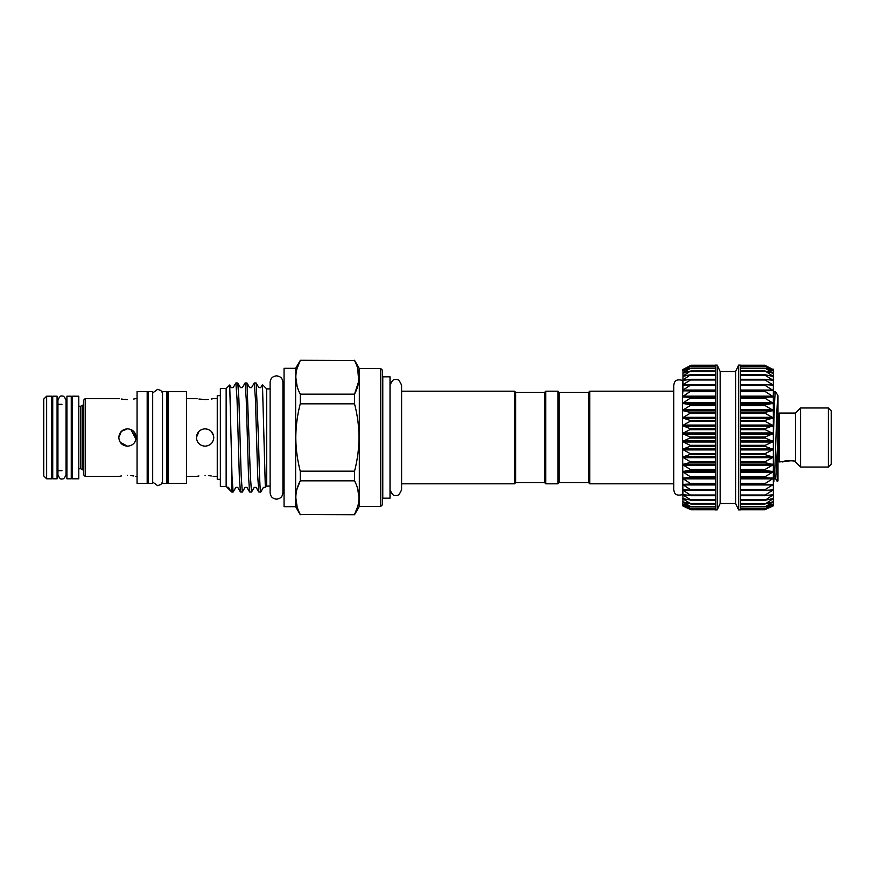<?xml version="1.0" encoding="UTF-8"?>
<svg xmlns="http://www.w3.org/2000/svg" width="875" height="875" viewBox="0 0 875 875"><rect width="100%" height="100%" fill="white"/><g stroke="black" fill="none" stroke-linecap="round" stroke-linejoin="round"><path stroke-width="1.31" d="M71.258 396.189L71.258 478.811L66.916 478.811L66.916 396.189L71.258 396.189M57.072 396.189L57.072 478.811L52.73 478.811L52.73 396.189L57.072 396.189M828.352 407.969L831.25 410.867L831.25 464.133L828.352 467.031L828.352 407.969L800.559 407.969L800.559 467.031L795.462 461.934L795.462 413.066L800.559 407.969M777.973 460.775L779.133 461.934L779.133 413.066L777.973 414.225M828.352 467.031L800.559 467.031M795.462 413.066L779.133 413.066M783.716 461.53L779.133 461.934M784.623 461.431L782.611 461.934C784.284 460.6 788.572 460.337 795.462 461.18A2.898 2.013 -75.7 0 1 794.762 461.18A2.898 2.013 -75.7 0 0 794.762 461.18C790.464 459.43 782.72 461.923 783.573 461.77L784.427 461.289M559.103 392.339L559.103 482.661L588.634 482.661L588.634 392.339L559.103 392.339L557.944 391.18L545.781 391.18L545.781 483.82L557.944 483.82L557.944 391.18M588.634 482.661L589.794 483.82L589.794 391.18L588.634 392.339M673.75 391.18L589.794 391.18M673.75 483.82L589.794 483.82M682.434 437.5L682.434 433.53L691.119 437.5L682.434 441.47L691.108 445.823L682.434 449.367L691.108 454.114L682.434 457.1L691.108 462.175L682.434 464.559L691.108 469.908L682.434 471.669L691.108 477.203L682.434 478.308L691.108 483.963L682.434 484.389L691.108 490.087L682.434 489.847L691.108 495.502L682.434 494.594L691.108 500.139L682.434 498.564L691.108 503.923L682.434 501.714L691.108 506.811L682.434 503.989L691.108 508.758L682.434 505.367L691.108 509.753L682.959 506.067L682.434 417.9L691.108 420.722L682.434 425.633L691.108 429.012L682.434 433.53M682.434 410.441L682.434 403.331L691.108 404.939L682.434 410.441L691.108 412.672L682.434 417.9L682.434 380.373C674.384 378.416 674.341 382.9 673.75 385.383L673.75 489.617C674.341 492.1 674.384 496.584 682.434 494.627L682.434 478.308L682.434 494.627M691.108 509.753L690.539 509.523L691.108 509.753M691.108 508.758L690.539 508.616M691.108 506.811L690.539 506.745M691.108 503.923L690.539 503.934M691.108 500.139L690.539 500.227M691.108 495.502L690.539 495.677M691.108 490.087L690.539 490.339M691.108 483.963L690.539 484.28M715.444 454.114L715.444 365.116L717.183 365.116L717.183 509.884L715.444 509.884L715.444 454.191M682.434 396.692L682.959 390.053L682.959 390.841L691.108 390.917L682.434 396.692L691.108 397.655L682.434 403.331M682.938 390.841L682.959 384.628L682.959 385.317L691.108 384.803L682.959 390.053L715.444 390.053M682.959 385.317L682.959 379.914L682.959 380.505L690.539 379.323L691.108 379.4L690.539 380.002L682.959 384.628L715.444 384.628M682.959 380.505L682.959 375.977L690.539 374.773L682.959 379.914L686.722 379.914M682.959 376.469L682.959 372.881L690.539 371.066L682.959 375.977L685.092 375.977M682.959 373.253L682.959 370.65L690.539 368.255L682.959 372.881L684.217 372.881M682.959 370.902L682.434 369.633L690.539 366.384L683.659 370.65M690.539 365.477L683.266 369.327M691.108 365.247L715.444 365.542M735.634 503.508L738.598 509.884L738.598 365.116L735.634 371.492L735.634 503.508L720.147 503.508L720.147 371.492L717.183 365.116M738.598 365.116L740.337 365.116L740.337 509.884L738.598 509.884M775.458 391.552L773.97 391.606L773.347 397.163L773.347 505.827L765.242 509.523L773.347 505.378L765.242 508.616L773.347 504L765.242 506.745L773.347 501.725L765.242 503.934L773.347 498.586L765.242 500.227L773.347 494.616L765.242 495.677L765.242 494.998L773.347 489.869L765.242 490.339L765.242 489.562L773.347 484.422L765.242 484.28L765.242 483.416L773.347 478.341L765.242 477.597L765.242 476.645L773.347 471.702L765.242 470.367L765.242 469.361L773.347 464.603L765.242 462.689L765.242 461.628L773.347 457.133L765.242 454.683L765.242 453.578L773.347 449.411L765.242 446.436L765.242 445.309L773.347 441.514L765.242 438.069L765.242 436.931L773.347 433.573L765.242 429.691L765.242 428.564L773.347 425.677L765.242 421.422L765.242 420.317L773.347 417.944L765.242 413.372L765.242 412.311L773.347 410.473L765.242 405.639L765.242 404.633L773.347 403.375L765.242 398.355L765.242 397.403L773.347 396.725L765.242 391.584L765.242 390.72L773.347 390.644L765.242 385.438L765.242 384.661L773.347 385.186L765.242 380.002L765.242 379.323L773.347 380.428L765.242 375.331L765.242 374.773L773.347 376.458L765.242 371.066L773.347 373.308L765.242 368.255L773.347 371.022L765.242 366.384L773.347 369.633L765.242 365.477M773.347 369.173L773.347 425.633M775.677 391.77L777.973 395.697L777.973 469.142L777.306 481.6L775.731 478.92L777.973 437.205M777.973 469.142L777.973 480.933L777.306 481.6M559.103 482.661L557.944 483.82M545.781 483.82L544.622 482.661L544.622 392.339L545.781 391.18M544.622 392.339L515.67 392.339L514.511 391.18L401.603 391.18L401.603 385.383C399.755 380.691 397.819 378.755 395.806 379.597C393.794 378.755 391.869 380.691 390.02 385.383M544.622 482.661L515.67 482.661L515.67 392.339M515.67 482.661L514.511 483.82L514.511 391.18M514.511 483.82L401.603 483.82L401.603 489.617C399.755 494.309 397.819 496.245 395.806 495.403C393.794 496.245 391.869 494.309 390.02 489.617M390.02 498.159L390.02 376.841L382.78 376.841L382.78 498.159L390.02 498.159M46.648 478.811L43.75 475.923L43.75 399.077L46.648 396.189L46.648 478.811L51.57 478.811L51.57 396.189L46.648 396.189M82.841 405.07L80.828 406.23L80.828 468.77L82.841 469.93L82.841 405.07L83.497 405.07M78.783 437.5L78.783 396.189L72.417 396.189L72.417 478.811L78.783 478.811L78.783 437.5M152.688 437.5L152.688 391.552L148.345 391.552L148.345 483.448L152.688 483.448L152.688 437.5M147.186 437.5L147.186 391.552L137.058 391.552L137.058 483.448L147.186 483.448L147.186 437.5M133.678 399.044L135.537 398.694M127.498 399.536C138.709 398.475 138.709 398.475 127.498 399.536C116.298 398.475 116.298 398.475 127.498 399.536L124.206 399.394M85.225 398.562L85.225 476.438L83.497 474.698L83.497 400.302L85.225 398.562L119.481 398.705M121.352 399.044L124.097 399.394M136.183 437.5C135.669 442.783 132.77 445.67 127.498 446.184C122.216 445.67 119.328 442.772 118.814 437.5C119.328 432.228 122.227 429.33 127.498 428.816C132.77 429.319 135.669 432.217 136.183 437.5L133.667 431.386M118.814 437.5L121.373 431.342L119.47 434.175M121.33 475.956L119.459 476.306M127.498 475.464C116.298 476.525 116.298 476.525 127.498 475.464C138.709 476.525 138.709 476.525 127.498 475.464M127.498 446.184L120.28 442.334M121.406 431.309L127.498 428.816M166.873 437.5L166.873 391.552L162.531 391.552L162.531 483.448L166.873 483.448L166.873 437.5M198.953 399.044L205.089 399.536C193.889 398.475 193.889 398.475 205.089 399.536C216.3 398.475 216.3 398.475 205.089 399.536L208.37 399.394M211.269 399.044L213.128 398.694M186.561 398.562L197.072 398.705M213.609 435.794L211.258 431.375M205.089 446.184C199.817 445.67 196.919 442.772 196.405 437.5C196.919 432.228 199.817 429.33 205.089 428.816C210.361 429.319 213.259 432.217 213.773 437.5C213.259 442.783 210.361 445.67 205.089 446.184L203.197 445.977M186.561 437.5L186.561 391.552L168.033 391.552L168.033 483.448L186.561 483.448L186.561 437.5M220.358 479.336L217.252 479.336L217.252 395.664L220.358 395.664M198.92 475.956L197.05 476.306M205.089 475.464C193.889 476.525 193.889 476.525 205.089 475.464C216.3 476.525 216.3 476.525 205.089 475.464M196.405 437.511L198.986 431.32M295.63 368.309L295.63 506.691L284.058 506.691L284.058 368.309L295.63 368.309L300.267 360.489C294.372 371.656 294.372 382.878 300.267 394.166L300.267 403.823C297.38 414.837 295.892 426.07 295.805 437.5C295.881 448.842 297.369 460.064 300.267 471.177L300.267 480.834L354.528 480.834L354.528 471.177L300.267 471.177M297.117 386.302L295.805 377.322M297.117 368.375L300.267 360.489L354.528 360.489L300.267 360.281M380.756 368.594L382.495 370.333L382.495 504.667L380.756 506.406L380.756 368.594L359.33 368.594L359.33 506.406L354.528 514.719L300.267 514.511L354.528 514.719M357.678 368.342L358.728 381.281L354.528 394.166C360.423 382.998 360.423 371.766 354.528 360.489M354.528 471.177C357.427 460.064 358.914 448.842 358.991 437.5C358.903 426.07 357.416 414.837 354.528 403.823L354.528 394.166L300.267 394.166M226.144 437.5L226.144 388.566L220.358 388.566L220.358 486.434L226.144 486.434L226.144 437.5M266.678 437.5L266.678 388.894L262.467 384.672L265.333 487.397L266.678 486.106L266.678 437.5M240.417 491.991L237.738 487.364L235.867 487.364L233.133 492.045L231.984 476.066L229.72 385L231.273 387.636L233.144 387.636L235.878 382.955L237.027 398.934L239.323 476.066L240.417 491.991L242.331 492.045L241.183 476.066L238.886 398.934L237.792 383.009L235.878 382.955M258.42 437.5L256.178 383.009L254.264 382.955L255.413 398.934L257.709 476.066L258.803 491.991L260.75 492.034C259.984 493.555 259.186 467.119 258.42 437.5M258.803 491.991L256.123 487.364L254.253 487.364L251.519 492.045L250.37 476.066L246.991 383.009L249.659 387.636L251.53 387.636L254.264 382.955M246.991 383.009L245.077 382.955L246.225 398.934L248.522 476.066L249.605 491.991L251.519 492.045M237.792 383.009L240.472 387.636L242.342 387.636L245.077 382.955M249.605 491.991L246.936 487.364L245.066 487.364L242.331 492.045M300.267 403.823L354.528 403.823M297.117 488.72L300.267 480.834C294.372 492.002 294.372 503.234 300.267 514.511M357.689 506.625L354.528 514.511C360.423 503.344 360.423 492.122 354.528 480.834M297.117 506.658L295.805 497.678M357.678 488.698L358.991 497.678M265.333 487.397L263.452 487.364L260.75 492.034M233.133 492.045L231.766 492.045L231.766 469.623M226.144 486.434L231.766 492.045M205.089 428.816L208.436 429.483M217.252 476.438L213.106 476.295M211.236 475.956L208.491 475.606M130.802 429.472L136.008 439.228M137.058 476.438L135.516 476.295M133.645 475.956L130.9 475.606M773.927 480.375L773.927 478.822M775.458 391.672C774.725 393.159 774.069 414.663 773.347 438.616M773.927 480.189L773.347 480.189M740.337 366.581L765.242 366.384M740.337 368.583L765.242 368.255M740.337 371.514L765.242 371.066M740.337 375.331L765.242 375.331L765.242 374.773M740.337 380.002L765.242 380.002L765.242 379.323M740.337 385.438L765.242 385.438L765.242 384.661M740.337 391.584L765.242 391.584L765.242 390.72M765.242 484.28L765.242 483.416L740.337 483.416M765.242 490.339L765.242 489.562L740.337 489.562M765.242 495.677L765.242 494.998L740.337 494.998M765.242 500.227L765.242 499.669L740.337 499.669M765.242 503.934L740.337 503.486M765.242 506.745L740.337 506.417M765.242 508.616L740.337 508.419M740.337 509.458L765.242 509.523L772.822 506.067M690.539 366.384L715.444 366.209M690.539 368.255L691.108 368.145M690.539 371.066L691.108 371.011M690.539 374.773L715.444 374.773M690.539 379.323L691.108 379.4M690.539 384.661L691.108 384.803M690.539 390.72L691.108 390.917M682.959 506.067L690.539 509.523M682.434 425.633L682.434 417.9M682.434 449.367L682.434 457.1M788.397 413.448L790.136 413.503M784.788 461.377L791.842 460.666M715.444 503.934L691.119 503.934M715.444 500.227L691.108 500.227M690.812 495.698L715.444 495.698L691.009 495.677M690.703 490.35L715.444 490.35L690.845 490.339M715.444 484.28L690.605 484.28L715.444 484.28M715.444 477.597L690.539 477.597M715.444 470.367L690.539 470.367M715.444 462.689L690.539 462.689M715.444 454.683L690.539 454.683M715.444 446.436L690.539 446.436M715.444 438.069L690.539 438.069M715.444 429.691L690.539 429.691M715.444 421.422L690.539 421.422M715.444 413.372L690.539 413.372M715.444 405.639L690.539 405.639M715.444 398.355L690.539 398.355M715.444 391.584L690.539 391.584M715.444 385.438L690.539 385.438M715.444 380.002L690.539 380.002M715.444 375.331L690.539 375.331M715.444 371.514L690.539 371.514M715.444 368.583L690.539 368.583M715.444 366.581L690.539 366.581M740.337 478.013L772.822 478.013M740.337 471.319L772.822 471.319M740.337 464.166L772.822 464.166M740.337 456.652L772.822 456.652M740.337 448.875L772.822 448.875M740.337 440.945L772.822 440.945M740.337 432.972L772.822 432.972M740.337 425.064L772.822 425.064M740.337 417.32L772.822 417.32M740.337 409.85L772.822 409.85M740.337 402.752L772.822 402.752M740.337 396.123L772.822 396.123M740.337 390.053L772.822 390.053M740.337 384.628L772.822 384.628M769.059 379.914L772.822 379.914M770.689 375.977L772.822 375.977M771.564 372.881L772.822 372.881M772.122 370.65L772.822 370.65M773.347 476.744C773.959 482.311 774.594 476.142 775.239 458.237C776.158 434.098 777.033 398.727 777.973 396.32M740.337 365.542L765.242 365.542M740.337 371.066L764.663 371.066M740.337 374.773L764.673 374.773M764.969 379.302L740.337 379.302L764.772 379.323M765.078 384.65L740.337 384.65L764.936 384.661M740.337 390.72L765.177 390.72L740.337 390.72M740.337 396.987L772.822 396.987M740.337 397.403L765.242 397.403M740.337 398.355L765.242 398.355M740.337 403.681L772.822 403.681M740.337 404.633L765.242 404.633M740.337 405.639L765.242 405.639M740.337 410.834L772.822 410.834M740.337 412.311L765.242 412.311M740.337 413.372L765.242 413.372M740.337 418.348L772.822 418.348M740.337 420.317L765.242 420.317M740.337 421.422L765.242 421.422M740.337 426.125L772.822 426.125M740.337 428.564L765.242 428.564M740.337 429.691L765.242 429.691M740.337 434.055L772.822 434.055M740.337 436.931L765.242 436.931M740.337 438.069L765.242 438.069M740.337 442.028L772.822 442.028M740.337 445.309L765.242 445.309M740.337 446.436L765.242 446.436M740.337 449.936L772.822 449.936M740.337 453.578L765.242 453.578M740.337 454.683L765.242 454.683M740.337 457.68L772.822 457.68M740.337 461.628L765.242 461.628M740.337 462.689L765.242 462.689M740.337 465.15L772.822 465.15M740.337 469.361L765.242 469.361M740.337 470.367L765.242 470.367M740.337 472.248L772.822 472.248M740.337 476.645L765.242 476.645M740.337 477.597L765.242 477.597M740.337 478.877L772.822 478.877M740.337 484.28L765.177 484.28L740.337 484.28M740.337 484.947L772.822 484.947M765.078 490.35L740.337 490.35L764.936 490.339M740.337 490.372L772.822 490.372M764.969 495.698L740.337 495.698L764.772 495.677M769.059 495.086L772.822 495.086M740.337 500.227L764.673 500.227M770.689 499.023L772.822 499.023M740.337 503.934L764.663 503.934M771.564 502.119L772.822 502.119M772.122 504.35L772.822 504.35M690.812 379.302L715.444 379.302L691.009 379.323M690.703 384.65L715.444 384.65L690.845 384.661M715.444 390.72L690.605 390.72L715.444 390.72M715.444 396.123L682.959 396.123M715.444 396.987L682.959 396.987M715.444 397.403L690.539 397.403M715.444 402.752L682.959 402.752M715.444 403.681L682.959 403.681M715.444 404.633L690.539 404.633M715.444 409.85L682.959 409.85M715.444 410.834L682.959 410.834M715.444 412.311L690.539 412.311M715.444 417.32L682.959 417.32M715.444 418.348L682.959 418.348M715.444 420.317L690.539 420.317M715.444 425.064L682.959 425.064M715.444 426.125L682.959 426.125M715.444 428.564L690.539 428.564M715.444 432.972L682.959 432.972M715.444 434.055L682.959 434.055M715.444 436.931L690.539 436.931M715.444 440.945L682.959 440.945M715.444 442.028L682.959 442.028M715.444 445.309L690.539 445.309M715.444 448.875L682.959 448.875M715.444 449.936L682.959 449.936M715.444 453.578L690.539 453.578M715.444 456.652L682.959 456.652M715.444 457.68L682.959 457.68M715.444 461.628L690.539 461.628M715.444 464.166L682.959 464.166M715.444 465.15L682.959 465.15M715.444 469.361L690.539 469.361M715.444 471.319L682.959 471.319M715.444 472.248L682.959 472.248M715.444 476.645L690.539 476.645M715.444 478.013L682.959 478.013M715.444 478.877L682.959 478.877M715.444 483.416L690.539 483.416M715.444 484.947L682.959 484.947M715.444 489.562L690.539 489.562M715.444 490.372L682.959 490.372M715.444 494.998L690.539 494.998M686.722 495.086L682.959 495.086M715.444 499.669L690.539 499.669M685.092 499.023L682.959 499.023M715.444 503.486L690.539 503.486M684.217 502.119L682.959 502.119M715.444 506.417L690.539 506.417M683.659 504.35L682.959 504.35M715.444 508.419L690.539 508.419M715.444 509.458L690.539 509.458M61.994 478.811C60.791 479.697 59.445 478.352 57.936 474.764L57.936 400.236C59.445 396.648 60.791 395.303 61.994 396.189C63.295 395.533 64.641 396.889 66.041 400.236L66.041 474.764C64.641 478.111 63.295 479.467 61.994 478.811M66.916 404.294L66.041 404.294L66.041 400.236M162.531 482.027L160.836 484.52L157.609 485.647L152.688 482.027M162.531 392.973L160.836 390.48L157.609 389.353L152.688 392.973M276.522 499.144C272.639 498.761 270.506 496.628 270.123 492.745L270.123 382.255C270.506 378.372 272.639 376.239 276.522 375.856C280.416 376.239 282.548 378.372 282.92 382.255L282.92 492.745C282.548 496.628 280.416 498.761 276.522 499.144M284.058 388.894L282.92 388.894L282.92 382.255M284.058 486.106L282.92 486.106L282.92 492.745M401.603 489.617L401.603 385.383M715.444 509.764L691.119 509.764M715.444 508.791L691.097 508.791M715.444 506.866L691.053 506.866M715.444 504.022L690.998 504.022M715.444 500.281L690.911 500.281M715.444 365.236L691.119 365.236L715.444 365.236M720.147 503.508L717.183 509.884M80.828 406.23L78.783 406.23M72.417 404.294L71.258 404.294M61.994 404.294L57.072 404.294M52.73 404.294L51.57 404.294M148.345 399.656L147.186 399.656M137.058 398.562L136.183 398.562M217.252 398.562L213.773 398.562M359.33 368.594L354.528 360.281M270.123 388.894L266.678 388.894M226.144 388.566L229.72 385M168.033 399.656L166.873 399.656M168.033 475.344L166.873 475.344M380.756 506.406L359.33 506.406M270.123 486.106L266.678 486.106M226.866 487.134L228.55 487.364L230.475 490.7M256.178 383.009L258.858 387.636L260.717 387.636L262.423 384.694M295.63 506.691L300.267 514.719M196.405 476.438L186.561 476.438M118.814 476.438L85.225 476.438M148.345 475.344L147.186 475.344M72.417 470.706L71.258 470.706M66.916 470.706L66.041 470.706M61.994 470.706L57.072 470.706M52.73 470.706L51.57 470.706M80.828 468.77L78.783 468.77M83.497 469.93L82.841 469.93M775.731 478.92L773.861 478.92L773.347 479.806M773.97 391.606L773.347 392.689M773.347 481.239L773.927 481.239M740.337 365.236L764.663 365.236L740.337 365.236M740.337 366.209L764.684 366.209M740.337 368.134L764.728 368.134M740.337 370.978L764.783 370.978M740.337 374.719L764.87 374.719M740.337 500.281L764.87 500.281M740.337 504.022L764.783 504.022M740.337 506.866L764.728 506.866M740.337 508.791L764.684 508.791M740.337 509.764L764.663 509.764L740.337 509.764M735.634 371.492L720.147 371.492M715.444 368.134L691.053 368.134M715.444 370.978L690.998 370.978M715.444 374.719L690.911 374.719M795.014 461.223L795.462 461.934"/></g></svg>
